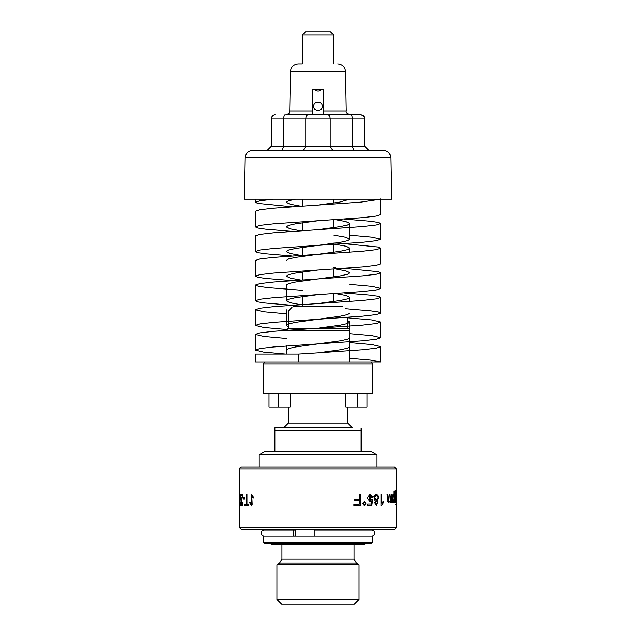 <?xml version="1.0" encoding="UTF-8"?>
<svg xmlns="http://www.w3.org/2000/svg" width="636" height="636" viewBox="0 0 636 636"><rect width="100%" height="100%" fill="white"/><g stroke="black" fill="none" stroke-linecap="round" stroke-linejoin="round"><path stroke-width="0.95" d="M333.685 34.94L302.315 34.94L305.455 31.8L330.545 31.8L333.685 34.94L333.685 63.95M302.315 34.94L302.315 63.95M337.74 63.95C342.438 64.395 345.054 66.963 345.579 71.653L290.421 71.653C290.946 66.963 293.562 64.395 298.26 63.95L301.925 63.95M313.691 106.291C313.429 111.849 322.571 111.849 322.309 106.291C322.571 100.734 313.429 100.727 313.691 106.291M312.356 111.061L289.738 111.061C288.935 112.206 291.216 113.009 285.81 114.917L312.292 114.917L312.737 89.43L314.677 89.43C316.887 91.497 319.105 91.497 321.323 89.43L323.263 89.43L323.708 114.917L350.19 114.917C347.041 113.82 345.73 112.54 346.27 111.061L323.645 111.061M312.642 94.573L312.737 89.43L323.263 89.43M285.095 114.917A3.919 1.439 -90 0 0 283.656 118.837L283.656 146.28L282.225 150.199L303.348 150.199L305.789 146.28L352.344 146.28L352.344 118.837L271.238 118.837L271.238 146.28L305.789 146.28L305.789 118.837A3.919 2.441 -90 0 1 308.229 114.917L301.901 114.917M308.229 114.917L359.674 114.917M350.905 114.917A3.919 1.439 -90 0 1 352.344 118.837L364.762 118.837C364.921 116.889 363.617 115.585 360.843 114.917L360.668 114.917M303.348 150.199L353.775 150.199L352.344 146.28L364.762 146.28L364.762 118.837L363.999 116.507M267.311 150.199L271.238 146.28L267.311 150.199L253.049 150.199L382.952 150.199L368.689 150.199L364.762 146.28L364.762 118.837M390.79 157.903L391.514 199.211L244.486 199.211L245.21 157.903L390.79 157.903C390.265 153.212 387.65 150.645 382.952 150.199M302.315 199.211L302.315 206.056M302.315 222.767L302.315 230.685M302.315 247.396L302.315 255.314M302.315 272.025L302.315 279.943M302.315 295.621L302.315 304.572M302.315 305.606L302.315 306.242M349.641 199.211L339.56 202.137L318 205.062L273.615 208.147L260.013 209.689L255.298 211.232L255.298 226.909L257.842 228.03L265.284 229.143L291.876 231.377M335.363 219.643L345.897 221.582L349.752 223.522L347.343 225.065L340.475 226.607L318 229.691L273.663 232.776L260.037 234.31L255.314 235.853L255.314 251.53L257.819 252.651L265.244 253.772L291.876 256.006M335.363 244.272L345.92 246.219L349.752 248.167L347.312 249.71L340.443 251.244L295.573 257.397L288.68 258.932L286.264 260.474M335.355 268.901L345.944 270.856L349.752 272.804L347.296 274.339L340.419 275.881L295.581 282.026L288.704 283.561L286.256 285.095L286.256 300.78L290.056 302.728L300.645 304.676M335.355 293.53L345.944 295.478L349.736 297.433L347.312 298.968L340.427 300.502L318 303.579L273.679 306.655L260.116 308.19L255.275 309.732L263.543 311.767L286.248 313.81M347.598 320.6L349.736 322.055L347.336 323.589L340.443 325.131L318 328.208L273.615 331.292L260.052 332.835L255.275 334.369L263.725 336.42L286.637 338.471M349.363 346.064L349.736 346.676L347.351 348.21L340.467 349.752L318 352.837L298.618 354.069L298.618 361.908L370.931 361.908L372.887 363.872L263.113 363.872L265.069 361.908M380.511 199.211L360.588 202.137L318 205.062M344.116 219.062L370.724 221.296L378.142 222.409L380.726 223.522L375.963 225.065L362.393 226.607L318 229.691M333.685 243L335.355 243.103M344.108 243.691L378.166 247.046L380.726 248.167L375.9 249.71L362.329 251.244L273.703 257.397L260.084 258.932L255.306 260.474L255.306 276.151L257.803 277.272L265.196 278.393L291.884 280.635M333.685 267.629L335.363 267.732M344.108 268.32L378.189 271.683L380.71 272.804L375.876 274.339L362.289 275.881L273.711 282.026L260.124 283.561L255.29 285.095L258.629 286.391L268.36 287.687L302.315 290.278M344.116 292.95L370.82 295.191L378.197 296.312L380.694 297.433L375.9 298.968L362.289 300.502L318 303.579M347.598 317.817L371.798 319.932L380.686 322.055L375.956 323.589L362.329 325.131L318 328.208M349.363 342.573L372.259 344.625L380.694 346.676L375.987 348.21L362.377 349.752L318 352.837M349.363 358.259L370.39 360.087L380.296 361.908L255.275 361.908L255.275 354.069L298.618 354.069M295.478 199.211L288.641 200.745L286.248 202.28L290.111 204.22L300.637 206.159M380.702 198.893L380.702 214.578L375.987 216.121L362.393 217.663L318 220.748L295.533 223.832L288.641 225.367L286.256 226.909L290.103 228.849L300.637 230.789M333.685 235.082L345.412 237.149L349.752 239.208L347.343 240.75L340.475 242.292L295.549 248.453L288.657 249.996L286.264 251.53L290.088 253.478L300.637 255.418M380.726 248.167L380.726 263.853L375.9 265.387L362.329 266.929L318 270.006L295.573 273.083L288.68 274.617L286.264 276.151L290.064 278.099L300.645 280.047M349.752 284.403L372.481 286.446L380.71 288.49L375.876 290.024L362.289 291.558L318 294.635L295.581 297.704L288.704 299.246L286.256 300.78M349.736 313.111L347.312 314.653L340.427 316.187L295.565 322.341L288.696 323.875L286.248 325.409L288.402 326.864M349.363 337.128L349.736 337.732L347.336 339.274L340.443 340.809L295.533 346.97L288.665 348.512L286.248 350.054L286.637 350.659M273.52 199.211L260.005 200.745L255.282 202.28L257.858 203.401L291.884 206.748M318 220.748L273.615 223.832L260.013 225.367L255.298 226.909M349.752 235.145L372.37 237.172L380.726 239.208L375.963 240.75L362.393 242.292L273.663 248.453L260.037 249.996L255.314 251.53M318 270.006L273.703 273.083L260.084 274.617L255.306 276.151M318 294.635L273.711 297.704L260.124 299.246L255.29 300.78L257.803 301.901L265.164 303.022L291.884 305.264M345.372 308.714L371.185 310.917L378.293 312.014L380.694 313.111L375.9 314.653L362.289 316.187L273.679 322.341L260.116 323.875L255.275 325.409L263.821 327.484L287.202 329.559M349.363 333.63L372.306 335.681L380.686 337.732L375.956 339.274L362.329 340.809L273.615 346.97L260.052 348.512L255.275 350.054L263.399 352.066L285.5 354.069M370.573 361.908L380.702 361.908L380.694 346.676M263.113 363.872L263.113 393.271L372.887 393.271L372.887 363.872M345.928 393.271L345.928 407L357.209 407L357.209 393.271M367.004 393.271L367.004 407L357.209 407M268.996 393.271L268.996 407L290.072 407L290.072 393.271M286.637 330.545L349.363 330.545L349.363 361.908M286.804 330.251L287.766 328.589L311.974 328.589M314.947 328.589L348.234 328.589M293.101 306.242L342.899 306.242M288.402 407L288.402 423.067L347.598 423.067L352.304 427.774L318 427.774M288.402 423.067L283.696 427.774L274.871 427.774L352.304 427.774M361.129 428.473L361.129 430.516L274.871 430.516L274.871 427.774L274.871 451.298L265.069 451.298L259.194 454.692L259.194 466.983M361.129 430.516L361.129 451.298L274.871 451.298M259.194 454.692L376.806 454.692L370.931 451.298L361.129 451.298M396.411 468.939L239.589 468.939C239.343 468.207 239.995 467.555 241.553 466.983L394.447 466.983L396.411 468.939L396.411 527.753L239.589 527.753L241.553 529.708L394.447 529.708L396.411 527.753M372.887 535.981L263.113 535.981L263.113 542.254L372.887 542.254L372.887 535.981M372.887 542.254L371.71 543.43L264.29 543.43L263.113 542.254M257.103 529.708L267.033 530.098M389.55 529.708L380.98 529.708M271.151 543.43L271.151 544.607L364.849 544.607L364.849 543.43M362.488 503.633L364.245 501.486C366.471 502.925 366.471 504.364 364.229 505.787L362.488 503.633M396.005 499.84L396.292 494.053L396.292 505.644L396.005 499.84M239.589 468.939L239.589 527.753M394.924 501.462L394.67 495.547L395.369 490.897L395.656 493.369C395.282 491.246 395.043 491.898 394.948 495.325L395.361 494.228L395.862 498.465L395.361 502.678L394.67 501.462M394.59 492.057L395.361 492.057L395.656 493.369M393.867 491.087L393.867 495.094L393.279 494.045L392.197 498.338L393.255 502.678L393.891 501.414L393.891 502.472M394.201 491.087L394.201 502.472M391.164 494.244L390.401 501.462L389.828 494.244L389.256 494.244L388.397 501.462L387.721 494.244L387.078 494.244L388.246 502.663L389.351 501.224L390.281 502.663L391.212 501.327L391.212 502.472L391.649 502.472L391.649 494.244L391.164 494.244M381.012 494.244L381.012 505.644L381.536 505.644L383.413 502.798L383.413 501.446L381.823 503.132L381.823 494.244L381.012 494.244L381.187 503.132L381.823 503.132M371.734 499.443L370.2 500.588L370.231 495.206L371.829 497.344L372.871 497.225L370.192 494.045L367.242 497.805L369.921 501.788L371.519 501.081L371.082 504.117L367.664 504.117L367.664 505.461L371.885 505.461L372.68 499.634L371.734 499.443M377.442 500.389L378.762 496.613L376.401 494.053L373.912 496.589L376.417 505.644L377.442 500.389L376.846 500.389M359.276 494.244L359.276 499.387L354.642 499.387L354.642 500.731L359.276 500.731L359.276 504.253L353.91 504.253L353.91 505.604L360.548 505.604L360.548 494.244L359.276 494.244M246.935 504.253L246.935 494.244L246.315 494.244L246.315 504.253L244.876 504.253L244.876 505.604L248.604 505.604L248.604 504.253L246.315 504.253M244.59 499.061L243.175 499.061L243.175 497.646L244.59 497.646L244.59 499.061L243.922 499.061L243.922 497.646L244.59 497.646M240.559 502.217C240.193 505.382 240.034 504.905 240.074 500.771L240.845 494.244L239.859 494.244L239.859 495.579L240.519 495.579L239.907 500.667L240.233 505.66L240.798 502.353L240.249 504.531M241.092 494.244L241.092 495.579L242.364 495.579L241.195 500.667L241.855 505.66L242.825 502.353L242.427 502.217L241.879 504.531L241.823 499.483L242.904 494.244L241.092 494.244M249.344 502.408L251.482 505.795L251.339 495.388L253.144 498.028L253.939 497.909L251.315 494.045L251.482 504.443L250.051 502.281L249.344 502.408L250.735 502.281M393.104 495.094L393.867 495.094M390.909 500.898L390.909 501.327M390.655 501.327L391.212 501.327M388.795 501.224L389.351 501.224M382.761 501.979L382.761 502.798L383.413 502.798M370.2 500.572L369.675 500.572L369.707 495.206L370.231 495.206M371.345 505.461L372.14 499.634L372.68 499.634M372.14 499.634L371.193 499.443M370.987 501.081L371.519 501.081M371.297 497.344L372.871 497.225M360.119 494.244L360.119 505.604M245.607 504.253L245.607 505.604M240.647 494.244L240.647 495.579M241.855 494.244L241.855 495.579M242.809 495.579L242.364 495.579M251.681 494.077L252.15 504.443L251.482 504.443M364.261 504.944L362.735 503.633L364.245 502.329C365.581 503.187 365.581 504.062 364.261 504.944L363.188 503.633L364.245 502.329M376.433 504.499L375.852 504.499L374.588 502.655L375.828 500.922L376.409 500.922C377.975 502.09 377.983 503.283 376.433 504.499L375.161 502.655L376.409 500.922M376.425 499.793L375.836 499.793L374.27 497.471L375.828 495.206L376.417 495.206C378.364 496.732 378.364 498.258 376.425 499.793L374.835 497.471L376.417 495.206M396.133 499.864L396.292 495.206L396.133 499.864M239.589 495.77L239.597 504.499L239.589 495.77M394.924 498.378L395.338 495.396L395.338 501.502L394.924 498.378M392.643 498.441L393.318 495.213C394.137 497.32 394.129 499.443 393.294 501.581L392.643 498.441M354.371 604.2L281.629 604.2L276.922 599.494L359.078 599.494L354.371 604.2M276.922 564.72L279.578 563.186L356.422 563.186L359.078 564.72L276.922 564.72L276.922 599.494M371.909 535.981C373.69 535.806 374.676 534.828 374.85 533.04C374.676 531.259 373.69 530.273 371.909 530.098L314.2 530.098L314.2 535.981M293.164 533.04A2.942 1.288 -90 0 1 294.444 530.098A2.942 1.288 -90 0 1 295.732 533.04A2.942 1.288 -90 0 1 294.444 535.981A2.942 1.288 -90 0 1 293.164 533.04M332.652 150.199L330.211 146.28L330.211 118.837A3.919 2.441 -90 0 0 327.771 114.917M278.791 407L278.791 393.271M356.422 563.186L354.069 559.116L281.931 559.116L279.578 563.186M290.421 71.653L289.738 111.061M345.579 71.653L346.27 111.061M275.157 114.917C272.772 115.148 271.469 116.452 271.238 118.837L271.238 118.717M271.286 118.201L271.564 117.263M271.62 117.135L272.113 116.372M272.208 116.245L272.9 115.633M273.035 115.537L273.734 115.18M273.822 115.148L274.609 114.957M363.808 116.269L360.843 114.917M364.762 146.28L368.689 150.199M245.21 157.903C245.735 153.212 248.35 150.645 253.049 150.199M333.685 199.211L333.685 203.035M333.685 219.754L333.685 227.664M333.685 244.383L333.685 252.293M333.685 269.012L333.685 276.922M333.685 293.641L333.685 301.551M255.282 202.28L255.282 199.211M380.726 239.208L380.726 223.522M380.71 288.49L380.71 272.804M255.29 300.78L255.29 285.095M380.694 313.111L380.694 297.433M255.275 325.409L255.275 309.732M380.686 337.732L380.686 322.055M255.275 350.054L255.275 334.369M349.752 239.208L349.752 223.522M349.752 252.238L349.752 248.167M349.736 301.496L349.736 297.433M286.248 325.409L286.248 309.732M349.736 337.732L349.736 322.055M286.248 350.054L286.248 345.976M349.736 361.908L349.736 346.676M286.637 345.944L286.637 354.069M292.004 307.339L288.402 310.94L288.402 328.589M347.598 317.332L347.598 328.589M347.598 407L347.598 423.067M376.806 454.692L376.806 466.983M394.582 502.663L395.361 502.663M394.59 494.236L395.361 494.236M392.523 494.053L393.279 494.053M392.499 502.663L393.255 502.663M389.669 501.462L390.401 501.462M387.698 501.462L388.397 501.462M369.675 494.053L370.192 494.053M241.028 504.507L240.249 504.507M241.012 505.652L240.233 505.652M242.642 504.507L241.879 504.507M242.61 505.652L241.855 505.652M252.007 495.396L251.339 495.396M251.983 494.053L251.315 494.053M396.292 495.206L395.513 495.206M396.292 504.499L395.513 504.499M239.597 495.206L240.384 495.206M239.597 504.499L240.384 504.499M395.338 495.396L394.566 495.396M395.346 501.502L394.566 501.502M393.318 495.206L392.563 495.206M393.294 501.581L392.547 501.581M359.078 564.72L359.078 599.494M281.931 544.607L281.931 559.116M354.069 544.607L354.069 559.116M264.091 535.981C262.31 535.806 261.324 534.828 261.15 533.04C261.324 531.259 262.31 530.273 264.091 530.098L294.444 530.098"/></g></svg>
